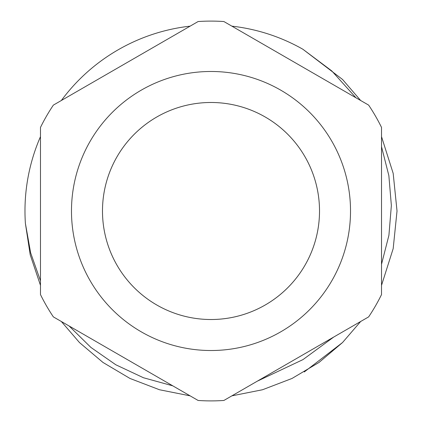 <?xml version="1.0" encoding="UTF-8"?>
<svg xmlns="http://www.w3.org/2000/svg" width="422" height="422" viewBox="0 0 422 422"><rect width="100%" height="100%" fill="white"/><g stroke="black" fill="none" stroke-linecap="round" stroke-linejoin="round"><path stroke-width="0.63" d="M211 71.482A139.518 139.518 0 0 1 350.518 211A139.518 139.518 0 0 1 211 350.518A139.518 139.518 0 0 1 71.482 211A139.518 139.518 0 0 1 211 71.482M223.887 400.462A189.9 189.9 0 0 1 198.113 400.462L53.362 316.89A189.9 189.9 0 0 1 40.475 294.572L40.475 127.428A189.9 189.9 0 0 1 53.362 105.11L198.113 21.538A189.9 189.9 0 0 1 223.887 21.538L368.638 105.11A189.9 189.9 0 0 1 381.525 127.428L381.525 294.572A189.9 189.9 0 0 1 368.638 316.89L223.887 400.462M211 102.488A108.512 108.512 0 0 0 102.488 211A108.512 108.512 0 0 0 211 319.512A108.512 108.512 0 0 0 319.512 211A108.512 108.512 0 0 0 211 102.488M355.962 97.793L331.787 70.928L302.848 49.232L342.537 79.463L360.646 100.494L342.537 79.463L302.848 49.232A186.023 186.023 0 0 0 231.878 26.148M381.525 136.654L393.183 173.389L397.023 211L393.183 248.611L381.525 285.346L393.183 248.611L397.023 211L393.183 173.389L381.525 136.654L393.183 173.389L397.023 211L393.183 248.611L381.525 285.346L393.183 248.611L397.023 211L393.183 173.389L381.525 136.654L393.183 173.389L397.023 211L393.183 248.611L381.525 285.346L393.183 248.611L397.023 211L393.183 173.389L381.525 136.654L393.183 173.389L397.023 211L393.183 248.611L381.525 285.346L393.183 248.611L397.023 211L393.183 173.389L381.525 136.654L393.183 173.389L397.023 211L393.183 248.611L381.525 285.346L393.183 248.611L397.023 211L393.183 173.389L381.525 136.654L393.183 173.389L397.023 211L393.183 248.611L381.525 285.346M360.646 321.506L342.537 342.537L319.021 362.451L292.008 378.46L262.537 389.743L231.878 395.852L262.537 389.743L292.008 378.46L319.021 362.451L342.537 342.537L360.646 321.506L342.537 342.537L319.021 362.451L292.008 378.46L262.537 389.743L231.878 395.852L262.537 389.743L292.008 378.46L319.021 362.451L342.537 342.537L360.646 321.506L342.537 342.537L319.021 362.451L292.008 378.46L262.537 389.743L231.878 395.852L262.537 389.743L292.008 378.46L319.021 362.451L342.537 342.537L360.646 321.506L342.537 342.537L319.021 362.451L292.008 378.46L262.537 389.743L231.878 395.852L262.537 389.743L292.008 378.46L319.021 362.451L342.537 342.537L360.646 321.506L342.537 342.537L319.021 362.451L292.008 378.46L262.537 389.743L231.878 395.852L262.537 389.743L292.008 378.46L319.021 362.451L342.537 342.537L360.646 321.506L342.537 342.537L304.257 371.961M302.848 49.232L342.537 79.463L360.646 100.494L342.537 79.463L302.848 49.232L342.537 79.463L360.646 100.494L342.537 79.463L302.848 49.232L342.537 79.463L360.646 100.494L342.537 79.463L302.848 49.232L342.537 79.463L360.646 100.494L342.537 79.463L302.848 49.232L342.537 79.463L360.646 100.494M190.122 26.148A186.023 186.023 0 0 0 61.354 100.494M40.475 136.654A186.023 186.023 0 0 0 25.389 223.365L30.627 252.789L40.475 280.799M190.122 395.852L159.463 389.743L129.992 378.46L102.979 362.451L79.463 342.537L61.354 321.506L79.463 342.537L102.979 362.451L129.992 378.46L159.463 389.743L190.122 395.852L159.463 389.743L129.992 378.46L102.979 362.451L79.463 342.537L61.354 321.506L79.463 342.537L102.979 362.451L129.992 378.46L159.463 389.743L190.122 395.852L159.463 389.743L129.992 378.46L102.979 362.451L79.463 342.537L61.354 321.506L79.463 342.537L102.979 362.451L129.992 378.46L159.463 389.743L190.122 395.852L159.463 389.743L129.992 378.46L102.979 362.451L79.463 342.537L61.354 321.506L79.463 342.537L102.979 362.451L129.992 378.46L159.463 389.743L190.122 395.852L159.463 389.743L129.992 378.46L102.979 362.451L79.463 342.537L61.354 321.506L79.463 342.537L102.979 362.451L129.992 378.46L159.463 389.743L190.122 395.852M40.475 285.346L30.205 254.798L25.389 223.365L30.205 254.798L40.475 285.346L30.205 254.798L25.389 223.365L30.205 254.798L40.475 285.346L30.205 254.798L25.389 223.365L30.205 254.798L40.475 285.346L30.205 254.798L25.389 223.365L30.205 254.798L40.475 285.346L30.205 254.798L25.389 223.365L30.205 254.798L40.475 285.346M69.081 325.969L90.883 347.411L115.797 364.766L143.469 377.748L172.767 385.829M257.241 381.203L302.97 359.607L333.77 337.02M381.525 264.272L388.92 235.276L391.363 205.477L388.862 175.663L381.525 146.671M214.809 102.551A108.512 108.512 0 0 1 319.449 214.809A108.512 108.512 0 0 1 207.191 319.449A108.512 108.512 0 0 1 102.551 207.191A108.512 108.512 0 0 1 214.809 102.551"/></g></svg>

